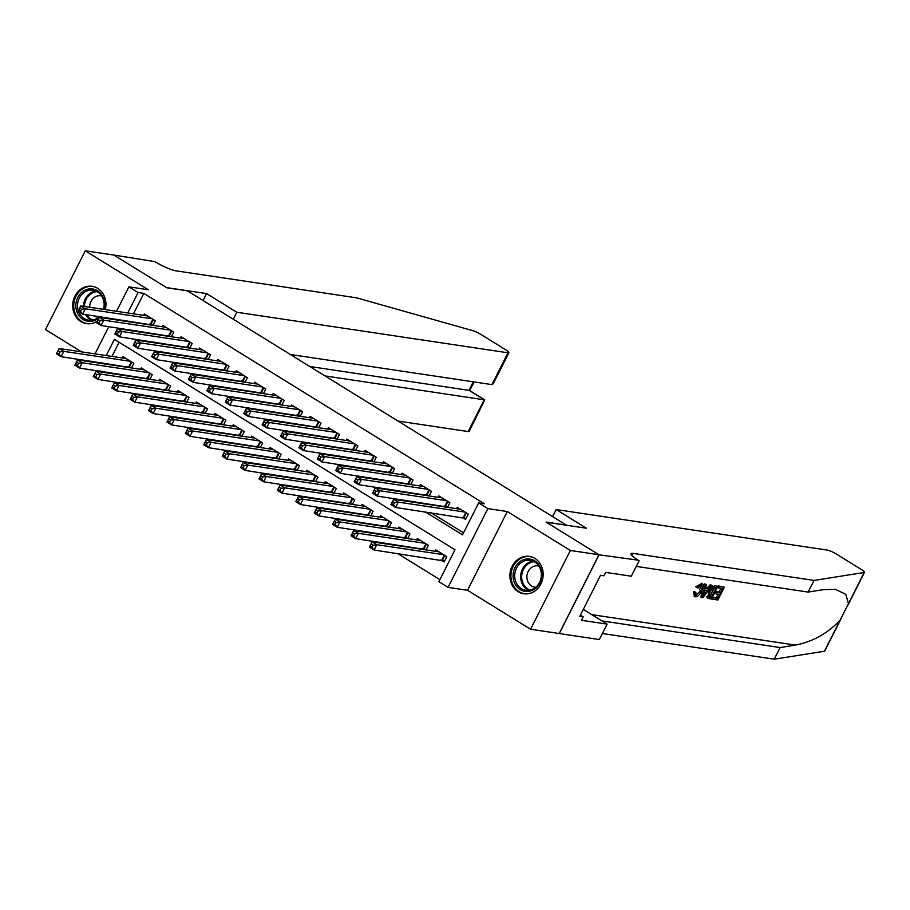 <?xml version="1.0" encoding="UTF-8"?>
<svg xmlns="http://www.w3.org/2000/svg" width="910" height="910" viewBox="0 0 910 910"><rect width="100%" height="100%" fill="white"/><g stroke="black" fill="none" stroke-linecap="round" stroke-linejoin="round"><path stroke-width="1.36" d="M105.276 309.616A18.871 16.573 -81.5 0 0 97.711 288.368A18.871 16.573 -81.5 0 0 92.115 286.309A18.871 16.573 -81.5 0 0 73.699 299.219A18.871 16.573 -81.5 0 0 80.933 321.583A18.871 16.573 -81.5 0 0 86.53 323.641A18.871 16.573 -81.5 0 0 97.108 321.264M101.203 317.624A18.871 16.573 -81.5 0 0 101.727 316.964M518.143 591.671A18.871 16.573 -81.5 0 0 523.739 593.741A18.871 16.573 -81.5 0 0 542.167 580.819A18.871 16.573 -81.5 0 0 534.921 558.467A18.871 16.573 -81.5 0 0 529.324 556.408A18.871 16.573 -81.5 0 0 510.908 569.319A18.871 16.573 -81.5 0 0 518.143 591.671M104.229 371.746L97.37 370.723M566.577 525.252L187.414 290.859L166.826 287.776L113.898 255.084L85.29 250.807L45.5 329.568L81.593 351.863M566.634 525.127L546.045 522.056L598.962 554.747L559.184 633.519L530.575 629.242L570.365 550.47L507.314 511.522L487.862 508.61L448.073 587.382L438.859 581.695L455 549.765L114.432 339.373L106.254 355.56M507.314 511.522L467.524 590.283L530.575 629.242M467.524 590.283L448.073 587.382M104.024 372.156L104.673 372.554M121.496 382.951L123.089 383.929M139.912 394.326L141.494 395.304M158.317 405.701L159.898 406.679M176.722 417.076L178.314 418.054M195.138 428.439L196.719 429.418M213.543 439.814L215.124 440.793M231.959 451.189L233.54 452.168M250.364 462.564L251.945 463.543M268.769 473.939L270.35 474.918M287.185 485.303L288.766 486.281M305.589 496.678L307.171 497.656M323.994 508.053L325.587 509.031M342.41 519.428L343.991 520.406M360.815 530.792L362.396 531.77M379.22 542.167L380.812 543.145M397.636 553.542L439.894 579.647M598.962 554.747L570.365 550.47M153.017 325.37L155.348 320.764L144.303 313.939L143.587 315.338M171.421 336.745L173.753 332.139L162.708 325.314L162.003 326.713M189.837 348.12L192.158 343.514L181.113 336.689L180.407 338.088M208.242 359.495L210.574 354.877L199.529 348.064L198.812 349.463M226.647 370.859L228.979 366.252L217.934 359.427L217.228 360.838M245.063 382.234L247.383 377.627L236.338 370.802L235.633 372.201M263.468 393.609L265.8 389.002L254.755 382.177L254.038 383.576M281.873 404.984L284.204 400.377L273.159 393.552L272.454 394.951M300.289 416.348L302.609 411.741L291.564 404.916L290.859 406.326M318.693 427.723L321.025 423.116L309.98 416.291L309.275 417.701M337.11 439.098L339.43 434.491L328.385 427.666L327.68 429.065M355.514 450.473L357.846 445.866L346.801 439.041L346.084 440.44M373.919 461.848L376.251 457.229L365.206 450.416L364.5 451.815M392.335 473.211L394.656 468.604L383.611 461.779L382.905 463.19M410.74 484.586L413.072 479.979L402.027 473.154L401.31 474.554M429.145 495.961L431.476 491.354L420.431 484.529L419.726 485.929M447.561 507.336L449.881 502.729L438.836 495.904L438.131 497.304M440.872 560.003L444.103 561.993L446.787 556.67L435.742 549.856L435.037 551.255M422.467 548.639L424.049 549.617M404.063 537.264L405.644 538.242M385.647 525.889L387.239 526.867M367.242 514.514L368.823 515.492M348.837 503.139L350.418 504.117M330.421 491.775L332.002 492.754M312.016 480.4L313.597 481.379M293.611 469.025L295.193 470.004M275.195 457.65L276.776 458.629M256.791 446.275L258.372 447.254M238.374 434.912L239.967 435.89M219.97 423.537L221.551 424.515M201.565 412.162L203.146 413.14M183.149 400.787L184.741 401.765M164.744 389.423L166.325 390.401M146.339 378.048L147.92 379.026M119.119 342.262L111.975 356.413M108.279 363.738L107.926 364.421M426.051 549.913L428.382 545.306L417.337 538.481L416.621 539.88M407.646 538.538L409.966 533.931L398.921 527.106L398.216 528.505M389.23 527.163L391.562 522.556L380.516 515.731L379.811 517.13M370.825 515.788L373.157 511.181L362.112 504.356L361.395 505.767M352.42 504.424L354.741 499.806L343.696 492.992L342.99 494.392M334.004 493.049L336.336 488.442L325.291 481.617L324.586 483.017M315.599 481.674L317.92 477.067L306.875 470.242L306.17 471.642M297.183 470.299L299.515 465.692L288.47 458.867L287.765 460.278M278.779 458.936L281.11 454.317L270.065 447.492L269.349 448.903M260.374 447.561L262.694 442.954L251.649 436.129L250.944 437.528M241.958 436.186L244.289 431.579L233.244 424.754L232.539 426.153M223.553 424.811L225.885 420.204L214.84 413.379L214.123 414.778M205.148 413.436L207.469 408.829L196.423 402.004L195.718 403.414M186.732 402.072L189.064 397.454L178.019 390.64L177.313 392.039M168.327 390.697L170.659 386.09L159.614 379.265L158.897 380.664M149.923 379.322L152.243 374.715L141.198 367.89L140.493 369.289M131.506 367.947L133.838 363.34L122.793 356.515L122.088 357.926M127.923 366.673L129.516 367.651M425.345 511.898L462.519 534.852L478.649 502.923L484.37 503.776L143.814 293.384L133.486 313.836M129.789 321.162L129.436 321.844M136.534 330.785L138.115 331.763M154.939 342.16L156.52 343.138M173.344 353.535L174.925 354.513M191.76 364.91L193.341 365.888M210.164 376.274L211.746 377.252M228.569 387.649L230.162 388.627M246.985 399.024L248.566 400.002M265.39 410.399L266.971 411.377M283.795 421.762L285.387 422.74M302.211 433.137L303.792 434.115M320.616 444.512L322.197 445.49M339.021 455.887L340.613 456.865M357.437 467.262L359.018 468.24M375.841 478.626L377.423 479.604M394.257 490.001L395.839 490.979M412.662 501.376L414.243 502.354M431.067 512.751L463.554 532.816M462.382 517.426L465.601 519.417L468.297 514.093L457.252 507.268L456.536 508.679M443.978 506.051L445.559 507.029M425.561 494.687L427.154 495.666M407.157 483.312L408.738 484.291M388.752 471.937L390.333 472.916M370.336 460.562L371.928 461.541M351.931 449.199L353.512 450.177M333.526 437.824L335.108 438.802M315.11 426.449L316.691 427.427M296.705 415.074L298.287 416.052M278.301 403.699L279.882 404.677M259.885 392.335L261.466 393.313M241.48 380.96L243.061 381.938M223.075 369.585L224.656 370.563M204.659 358.21L206.24 359.188M186.254 346.846L187.835 347.825M167.838 335.471L169.431 336.45M149.433 324.096L151.014 325.075M116.537 311.3L128.89 286.843L148.341 289.755L85.29 250.807M128.89 286.843L138.093 292.531L127.764 312.972M143.814 293.384L138.093 292.531M478.649 502.923L487.862 508.61M90.977 361.896L91.33 361.202M95.027 353.876L108.79 326.644M112.487 319.319L112.829 318.625M102.557 362.885L102.204 363.568M130.812 329.932L132.394 330.91M149.217 341.307L150.798 342.285M167.622 352.682L169.203 353.66M186.038 364.046L187.619 365.024M204.443 375.421L206.024 376.399M222.848 386.796L224.44 387.774M241.264 398.171L242.845 399.149M259.668 409.546L261.25 410.524M278.073 420.909L279.666 421.887M296.489 432.284L298.071 433.262M314.894 443.659L316.475 444.637M333.299 455.034L334.891 456.012M351.715 466.398L353.296 467.376M370.12 477.773L371.701 478.751M388.536 489.148L390.117 490.126M406.941 500.523L408.522 501.501M124.067 320.309L123.715 320.991M466.091 518.461L395.554 507.439L390.959 504.595L393.643 499.272L460.471 509.259M392.733 501.501L393.643 499.272L398.25 502.115L395.554 507.439L393.495 504.766L394.576 502.638L392.733 501.501L391.653 503.628L393.495 504.766M465.067 512.102L398.25 502.115L394.576 502.638M390.959 504.595L391.653 503.628M438.961 551.835L372.133 541.848L376.74 544.692L374.055 550.015L444.58 561.038M371.985 547.342L374.055 550.015L369.449 547.172L372.133 541.848L370.154 546.205L371.985 547.342L373.066 545.215L371.223 544.078M373.066 545.215L376.74 544.692L443.568 554.679M370.154 546.205L369.449 547.172M527.527 558.922A16.334 14.344 98.5 0 1 541.837 574.665A16.334 14.344 98.5 0 1 527.379 591.489A16.334 14.344 98.5 0 1 513.058 575.746A16.334 14.344 98.5 0 1 527.527 558.922M527.959 590.374A15.117 13.286 -81.5 0 0 541.302 576.03A15.117 13.286 -81.5 0 0 530.257 560.332A15.117 13.286 -81.5 0 0 528.084 560.219A15.117 13.286 -81.5 0 0 514.753 574.551A15.117 13.286 -81.5 0 0 525.787 590.249A15.117 13.286 -81.5 0 0 527.959 590.374M538.879 566.077A10.772 9.453 -81.5 0 0 537.969 565.895A10.772 9.453 -81.5 0 0 536.422 565.804A10.772 9.453 -81.5 0 0 526.924 576.019A10.772 9.453 -81.5 0 0 534.784 587.189A10.772 9.453 -81.5 0 0 535.706 587.28M531.633 556.943A18.757 16.471 -81.5 0 0 530.223 556.658A18.757 16.471 -81.5 0 0 527.538 556.51A18.757 16.471 -81.5 0 0 510.988 574.29A18.757 16.471 -81.5 0 0 524.672 593.752A18.757 16.471 -81.5 0 0 526.105 593.889M98.883 317.761A16.334 14.344 98.5 0 1 90.17 321.389A16.334 14.344 98.5 0 1 75.849 305.646A16.334 14.344 98.5 0 1 90.318 288.823A16.334 14.344 98.5 0 1 103.968 309.423M99.952 316.703A16.334 14.344 98.5 0 1 99.326 317.351M78.544 311.595A15.117 13.286 -81.5 0 0 88.577 320.149A15.117 13.286 -81.5 0 0 90.75 320.274A15.117 13.286 -81.5 0 0 99.167 316.578M103.478 309.343A15.117 13.286 -81.5 0 0 93.047 290.233A15.117 13.286 -81.5 0 0 90.886 290.119A15.117 13.286 -81.5 0 0 78.26 310.776M101.67 295.977A10.772 9.453 -81.5 0 0 100.76 295.796A10.772 9.453 -81.5 0 0 99.213 295.704A10.772 9.453 -81.5 0 0 89.692 307.284M94.424 286.843A18.757 16.471 -81.5 0 0 93.013 286.559A18.757 16.471 -81.5 0 0 90.329 286.411A18.757 16.471 -81.5 0 0 73.778 304.202A18.757 16.471 -81.5 0 0 87.474 323.653A18.757 16.471 -81.5 0 0 88.896 323.801M94.276 315.85A10.772 9.453 -81.5 0 0 97.575 317.089A10.772 9.453 -81.5 0 0 98.496 317.18M724.326 587.234L717.876 600.009L713.03 599.28L713.781 597.813L717.649 598.393L719.639 594.457L716.034 593.923L716.773 592.444L720.379 592.99L722.62 588.565L718.57 587.962L719.309 586.484L724.326 587.234L718.479 585.972A31.52 27.675 -81.5 0 0 717.524 587.223M721.186 588.349A31.52 27.675 -81.5 0 0 718.911 592.08L715.34 591.545L716.773 592.444M717.888 594.196A31.52 27.675 -81.5 0 0 716.557 597.711L712.689 597.142A31.52 27.675 -81.5 0 0 712.212 598.78L713.03 599.28M707.536 597.279L709.095 591.898C711.154 587.814 713.292 585.824 715.533 585.915L717.99 586.29L711.54 599.064L708.071 598.348L706.501 596.641L708.367 598.2M717.99 586.29L715.533 585.915M697.083 587.564L702.042 583.731L702.77 583.981L701.951 583.469L695.695 586.7L697.845 588.122L695.695 586.7M700.313 584.55C701.428 585.13 701.132 586.882 699.426 589.805L700.893 590.715C702.486 587.735 702.657 585.904 701.383 585.21L697.845 588.122M701.246 583.242L702.042 583.731C703.976 584.391 703.919 586.757 701.86 590.852C699.836 594.765 697.697 596.755 695.445 596.835L694.671 592.729L695.832 592.478L694.455 591.625L693.329 591.887L694.648 596.346M841.386 618.061L824.71 651.071A7.257 1.228 -153.2 0 1 824.414 651.23L774.228 659.193L780.109 647.545L795.499 645.099C813.028 641.595 827.907 633.258 840.146 620.085L848.473 603.614L845.777 594.298L835.46 589.384L823.516 589.646L808.125 592.08L636.283 566.395M712.064 585.403L702.884 597.768L701.792 597.608L705.523 584.425L706.547 584.573L705.341 588.622L708.276 589.066L711.04 585.244L712.064 585.403L710.209 584.732L706.888 588.213L705.523 588.008M706.547 584.573L704.693 583.913L703.407 586.586M702.122 590.317L700.962 597.096L701.792 597.608M556.181 509.554L827.372 550.095A7.257 1.228 26.8 0 1 836.324 554.019L861.452 569.546A7.257 1.228 26.8 0 1 864.5 572.31A7.257 1.228 26.8 0 1 864.204 572.47L814.018 580.432L633.223 553.405A16.937 2.855 26.8 0 0 630.983 553.724A16.937 2.855 26.8 0 0 638.092 560.162L599.064 554.804L546.318 522.226L586.37 528.21L556.181 509.554L552.666 516.505M639.104 560.788L631.312 576.223L605.685 572.39L603.956 575.803L600.532 575.291L579.772 616.377L583.208 616.889L581.49 620.29L607.118 624.123L599.315 639.559L559.184 633.519M559.275 633.576L599.064 554.804M808.125 592.08L814.018 580.432M774.228 659.193L602.374 633.508M601.897 620.904L780.109 647.545M607.118 624.123L583.287 609.404M583.208 616.889L580.387 615.149M695.832 592.478L696.23 595.367L695.615 594.981M695.866 595.242L700.893 590.715M694.671 592.729L693.329 591.887M695.445 596.835L694.057 596.13M704.749 593.923L707.229 590.488L704.886 590.146L703.089 596.209L704.749 593.923L703.919 593.411M711.04 585.244L710.209 584.732M708.276 589.066L706.888 588.213M705.523 584.425L704.693 583.913M705.318 590.203L704.556 591.261M709.186 598.712L707.207 597.813M716.272 587.621L712.78 588.065L710.05 592.08L708.924 596.801L711.313 597.438L716.272 587.621M708.924 596.801L710.221 596.767A31.52 27.675 -81.5 0 1 714.851 587.405M709.095 591.898L707.821 591.113M711.313 597.438L710.221 596.767M719.309 586.484L718.479 585.972M718.57 587.962L717.478 587.291M720.379 592.99L718.911 592.08M716.034 593.923L714.589 593.024M717.649 598.393L716.557 597.711M713.781 597.813L712.689 597.142M398.239 421.091L468.184 431.556L484.268 399.729L468.991 390.288L473.257 381.825M325.143 375.932L484.757 399.877L469.48 390.435L309.866 366.502M206.593 293.589L236.782 312.244L507.973 352.784A7.257 1.228 26.8 0 0 508.929 352.648A7.257 1.228 26.8 0 0 505.892 349.884L480.764 334.357A7.257 1.228 26.8 0 0 472.79 330.66L356.561 297.82L175.767 270.793A16.937 2.855 -153.2 0 1 154.871 261.636L113.807 255.027L166.541 287.606L206.593 293.589L203.089 300.539M236.782 312.244L233.279 319.183M290.426 354.49L491.9 384.611L507.973 352.784M484.757 399.877L469.15 431.408A7.257 1.228 -153.2 0 1 468.184 431.556M508.929 352.648L493.209 383.77L491.9 384.611M447.686 507.086L377.149 496.064L372.543 493.22L375.238 487.897L442.067 497.895M374.317 490.126L375.238 487.897L379.834 490.74L377.149 496.064L375.091 493.391L376.16 491.263L374.317 490.126L373.248 492.253L375.091 493.391M446.662 500.739L379.834 490.74L376.16 491.263M372.543 493.22L373.248 492.253M429.27 495.711L358.745 484.689L354.138 481.856L356.822 476.533L423.65 486.52M355.912 478.751L356.822 476.533L361.429 479.377L358.745 484.689L356.674 482.027L357.755 479.888L355.912 478.751L354.843 480.889L356.674 482.027M428.257 489.364L361.429 479.377L357.755 479.888M354.138 481.856L354.843 480.889M410.865 484.336L340.329 473.325L335.733 470.481L338.418 465.158L405.246 475.145M337.508 467.387L338.418 465.158L343.024 468.002L340.329 473.325L338.27 470.652L339.35 468.525L337.508 467.387L336.427 469.514L338.27 470.652M409.841 477.989L343.024 468.002L339.35 468.525M335.733 470.481L336.427 469.514M392.46 472.961L321.924 461.95L317.317 459.106L320.013 453.783L386.83 463.77M319.091 456.012L320.013 453.783L324.608 456.627L321.924 461.95L319.865 459.277L320.934 457.15L319.091 456.012L318.022 458.139L319.865 459.277M391.436 466.614L324.608 456.627L320.934 457.15M317.317 459.106L318.022 458.139M420.557 540.472L353.728 530.473L358.335 533.317L355.639 538.64L426.176 549.663M353.58 535.967L355.639 538.64L351.044 535.797L353.728 530.473L351.738 534.83L353.58 535.967L354.661 533.84L352.818 532.703M354.661 533.84L358.335 533.317L425.152 543.315M351.738 534.83L351.044 535.797M402.14 529.097L335.324 519.11L339.919 521.953L337.235 527.277L407.771 538.288M335.176 524.604L337.235 527.277L332.628 524.433L335.324 519.11L333.333 523.466L335.176 524.604L336.245 522.465L334.402 521.328M336.245 522.465L339.919 521.953L406.747 531.94M333.333 523.466L332.628 524.433M383.736 517.722L316.908 507.734L321.514 510.578L318.83 515.902L389.355 526.913M316.76 513.229L318.83 515.902L314.223 513.058L316.908 507.734L314.917 512.091L316.76 513.229L317.84 511.101L315.998 509.964M317.84 511.101L321.514 510.578L388.342 520.565M314.917 512.091L314.223 513.058M365.331 506.347L298.503 496.359L303.11 499.203L300.414 504.527L370.95 515.538M298.355 501.854L300.414 504.527L295.818 501.683L298.503 496.359L296.512 500.716L298.355 501.854L299.424 499.726L297.593 498.589M299.424 499.726L303.11 499.203L369.926 509.19M296.512 500.716L295.818 501.683M374.044 461.597L303.519 450.575L298.912 447.731L301.597 442.408L368.425 452.406M300.687 444.637L301.597 442.408L306.204 445.252L303.519 450.575L301.449 447.902L302.529 445.775L300.687 444.637L299.606 446.764L301.449 447.902M373.032 455.239L306.204 445.252L302.529 445.775M298.912 447.731L299.606 446.764M346.915 494.983L280.098 484.984L284.693 487.828L282.009 493.152L352.545 504.174M279.95 490.479L282.009 493.152L277.402 490.308L280.098 484.984L278.107 489.341L279.95 490.479L281.019 488.351L279.177 487.214M281.019 488.351L284.693 487.828L351.522 497.827M278.107 489.341L277.402 490.308M355.639 450.222L285.103 439.2L280.507 436.356L283.192 431.044L350.02 441.031M282.282 433.262L283.192 431.044L287.799 433.877L285.103 439.2L283.044 436.527L284.125 434.4L282.282 433.262L281.201 435.389L283.044 436.527M354.616 443.875L287.799 433.877L284.125 434.4M280.507 436.356L281.201 435.389M328.51 483.608L261.682 473.621L266.289 476.465L263.593 481.777L334.129 492.799M261.534 479.104L263.593 481.777L258.997 478.933L261.682 473.621L259.691 477.977L261.534 479.104L262.615 476.976L260.772 475.839M262.615 476.976L266.289 476.465L333.117 486.452M259.691 477.977L258.997 478.933M337.235 438.847L266.698 427.837L262.091 424.993L264.787 419.669L331.604 429.656M263.866 421.899L264.787 419.669L269.383 422.513L266.698 427.837L264.639 425.163L265.709 423.036L263.866 421.899L262.797 424.026L264.639 425.163M336.211 432.5L269.383 422.513L265.709 423.036M262.091 424.993L262.797 424.026M310.105 472.233L243.277 462.246L247.873 465.09L245.188 470.413L315.724 481.424M243.129 467.74L245.188 470.413L240.593 467.569L243.277 462.246L241.286 466.602L243.129 467.74L244.198 465.613L242.367 464.475M244.198 465.613L247.873 465.09L314.701 475.077M241.286 466.602L240.593 467.569M318.818 427.472L248.293 416.462L243.687 413.618L246.371 408.294L313.199 418.281M245.461 410.524L246.371 408.294L250.978 411.138L248.293 416.462L246.223 413.788L247.304 411.661L245.461 410.524L244.38 412.651L246.223 413.788M317.806 421.125L250.978 411.138L247.304 411.661M243.687 413.618L244.38 412.651M291.689 460.858L224.872 450.871L229.468 453.715L226.783 459.038L297.32 470.049M224.725 456.365L226.783 459.038L222.176 456.194L224.872 450.871L222.882 455.227L224.725 456.365L225.794 454.238L223.951 453.1M225.794 454.238L229.468 453.715L296.296 463.702M222.882 455.227L222.176 456.194M300.414 416.109L229.877 405.087L225.282 402.243L227.966 396.919L294.795 406.906M227.056 399.149L227.966 396.919L232.562 399.763L229.877 405.087L227.819 402.413L228.888 400.286L227.056 399.149L225.976 401.276L227.819 402.413M299.39 409.75L232.562 399.763L228.888 400.286M225.282 402.243L225.976 401.276M273.284 449.483L206.456 439.496L211.063 442.34L208.367 447.663L278.904 458.685M206.308 444.99L208.367 447.663L203.772 444.819L206.456 439.496L204.466 443.852L206.308 444.99L207.389 442.863L205.546 441.725M207.389 442.863L211.063 442.34L277.891 452.327M204.466 443.852L203.772 444.819M282.009 404.734L211.473 393.712L206.866 390.868L209.562 385.544L276.378 395.543M208.64 387.774L209.562 385.544L214.157 388.388L211.473 393.712L209.414 391.038L210.483 388.911L208.64 387.774L207.571 389.901L209.414 391.038M280.985 398.387L214.157 388.388L210.483 388.911M206.866 390.868L207.571 389.901M254.88 438.12L188.051 428.121L192.647 430.965L189.963 436.288L260.499 447.31M187.904 433.615L189.963 436.288L185.356 433.444L188.051 428.121L186.061 432.477L187.904 433.615L188.973 431.488L187.142 430.35M188.973 431.488L192.647 430.965L259.475 440.963M186.061 432.477L185.356 433.444M263.593 393.359L193.056 382.337L188.461 379.504L191.145 374.181L257.974 384.168M190.236 376.399L191.145 374.181L195.752 377.024L193.056 382.337L190.998 379.675L192.078 377.536L190.236 376.399L189.155 378.537L190.998 379.675M262.58 387.012L195.752 377.024L192.078 377.536M188.461 379.504L189.155 378.537M236.463 426.745L169.635 416.757L174.242 419.601L171.558 424.913L242.083 435.935M169.487 422.251L171.558 424.913L166.951 422.081L169.635 416.757L167.656 421.114L169.487 422.251L170.568 420.113L168.725 418.975M170.568 420.113L174.242 419.601L241.07 429.588M167.656 421.114L166.951 422.081M245.188 381.984L174.652 370.973L170.056 368.129L172.741 362.806L239.569 372.793M171.831 365.035L172.741 362.806L177.336 365.649L174.652 370.973L172.593 368.3L173.662 366.173L171.831 365.035L170.75 367.162L172.593 368.3M244.164 375.637L177.336 365.649L173.662 366.173M170.056 368.129L170.75 367.162M218.059 415.37L151.231 405.382L155.838 408.226L153.142 413.549L223.678 424.56M151.083 410.876L153.142 413.549L148.546 410.706L151.231 405.382L149.24 409.739L151.083 410.876L152.163 408.749L150.321 407.612M152.163 408.749L155.838 408.226L222.654 418.213M149.24 409.739L148.546 410.706M226.772 370.609L156.247 359.598L151.64 356.754L154.325 351.431L221.153 361.418M153.415 353.66L154.325 351.431L158.931 354.274L156.247 359.598L154.177 356.925L155.257 354.798L153.415 353.66L152.345 355.787L154.177 356.925M225.76 364.262L158.931 354.274L155.257 354.798M151.64 356.754L152.345 355.787M199.654 403.995L132.826 394.007L137.421 396.851L134.737 402.174L205.273 413.185M132.678 399.501L134.737 402.174L130.13 399.331L132.826 394.007L130.835 398.364L132.678 399.501L133.747 397.374L131.904 396.237M133.747 397.374L137.421 396.851L204.249 406.838M130.835 398.364L130.13 399.331M208.367 359.245L137.831 348.223L133.235 345.379L135.92 340.056L202.748 350.043M135.01 342.285L135.92 340.056L140.527 342.899L137.831 348.223L135.772 345.55L136.853 343.423L135.01 342.285L133.929 344.412L135.772 345.55M207.355 352.887L140.527 342.899L136.853 343.423M133.235 345.379L133.929 344.412M181.238 392.631L114.41 382.632L119.017 385.476L116.332 390.799L186.857 401.822M114.262 388.126L116.332 390.799L111.725 387.956L114.41 382.632L112.43 386.989L114.262 388.126L115.343 385.999L113.5 384.862M115.343 385.999L119.017 385.476L185.845 395.463M112.43 386.989L111.725 387.956M189.963 347.87L119.426 336.848L114.819 334.004L117.515 328.692L184.343 338.679M116.594 330.91L117.515 328.692L122.111 331.524L119.426 336.848L117.367 334.175L118.436 332.048L116.594 330.91L115.525 333.037L117.367 334.175M188.939 341.523L122.111 331.524L118.436 332.048M114.819 334.004L115.525 333.037M162.833 381.256L96.005 371.269L100.612 374.101L97.916 379.424L168.452 390.447M95.857 376.751L97.916 379.424L93.321 376.581L96.005 371.269L94.014 375.614L95.857 376.751L96.938 374.624L95.095 373.487M96.938 374.624L100.612 374.101L167.429 384.1M94.014 375.614L93.321 376.581M171.546 336.495L101.021 325.484L96.415 322.64L99.099 317.317L165.927 327.304M98.189 319.546L99.099 317.317L103.706 320.161L101.021 325.484L98.951 322.811L100.032 320.673L98.189 319.546L97.12 321.674L98.951 322.811M170.534 330.148L103.706 320.161L100.032 320.673M96.415 322.64L97.12 321.674M144.417 369.881L77.6 359.894L82.196 362.737L79.511 368.061L150.048 379.072M77.452 365.388L79.511 368.061L74.904 365.217L77.6 359.894L75.61 364.25L77.452 365.388L78.522 363.261L76.679 362.123M78.522 363.261L82.196 362.737L149.024 372.725M75.61 364.25L74.904 365.217M153.142 325.12L82.605 314.109L78.01 311.265L80.694 305.942L147.522 315.929M79.784 308.171L80.694 305.942L85.301 308.786L82.605 314.109L80.546 311.436L81.627 309.309L79.784 308.171L78.704 310.299L80.546 311.436M152.118 318.773L85.301 308.786L81.627 309.309M78.01 311.265L78.704 310.299M126.012 358.506L59.184 348.519L63.791 351.362L61.106 356.686L131.631 367.697M59.036 354.013L61.106 356.686L56.5 353.842L59.184 348.519L57.194 352.875L59.036 354.013L60.117 351.886L58.274 350.748M60.117 351.886L63.791 351.362L130.619 361.35M57.194 352.875L56.5 353.842M466.307 512.865L463.861 517.71M465.818 512.569L463.304 517.562M441.794 560.139L444.319 555.145M442.351 560.287L444.797 555.441M528.824 590.306A15.117 13.286 98.5 0 1 520.85 574.221A15.117 13.286 98.5 0 1 533.18 561.174M534.261 561.709A14.628 12.842 -81.5 0 0 521.851 574.369A14.628 12.842 -81.5 0 0 530.018 590.112M91.614 320.206A15.117 13.286 98.5 0 1 85.46 314.53M83.458 306.351A15.117 13.286 98.5 0 1 95.971 291.075M97.051 291.61A14.628 12.842 -81.5 0 0 84.459 306.499M86.609 314.701A14.628 12.842 -81.5 0 0 92.809 320.013M795.499 645.099L591.773 614.648M632.052 555.714L633.223 553.405M824.414 651.23L840.146 620.085M848.473 603.614L864.204 572.47M447.902 501.501L445.456 506.335M447.413 501.194L444.888 506.199M429.486 490.126L427.04 494.972M429.008 489.83L426.483 494.824M411.081 478.751L408.635 483.597M410.592 478.455L408.078 483.449M392.676 467.376L390.219 472.222M392.187 467.08L389.662 472.074M423.389 548.775L425.903 543.77M423.946 548.912L426.392 544.078M404.973 537.4L407.498 532.407M405.53 537.548L407.976 532.703M386.568 526.025L389.093 521.032M387.125 526.173L389.571 521.328M368.152 514.65L370.677 509.657M368.721 514.798L371.166 509.953M374.26 456.001L371.815 460.847M373.783 455.705L371.257 460.699M349.747 503.275L352.272 498.282M350.304 503.423L352.75 498.578M355.855 444.637L353.41 449.472M355.366 444.33L352.841 449.335M331.342 491.912L333.868 486.907M331.9 492.048L334.345 487.214M337.439 433.262L334.994 438.108M336.962 432.967L334.436 437.96M312.926 480.537L315.451 475.543M313.495 480.685L315.941 475.839M319.035 421.887L316.589 426.733M318.557 421.592L316.032 426.585M294.522 469.162L297.047 464.168M295.079 469.31L297.524 464.464M300.63 410.512L298.184 415.358M300.141 410.217L297.615 415.21M276.117 457.787L278.642 452.793M276.674 457.935L279.12 453.089M282.214 399.149L279.768 403.983M281.736 398.842L279.211 403.835M257.701 446.423L260.226 441.418M258.269 446.56L260.715 441.725M263.809 387.774L261.363 392.62M263.331 387.478L260.806 392.472M239.296 435.048L241.821 430.055M239.853 435.196L242.299 430.35M245.404 376.399L242.959 381.245M244.915 376.103L242.39 381.097M220.891 423.673L223.405 418.68M221.448 423.821L223.894 418.975M226.988 365.024L224.542 369.87M226.51 364.728L223.985 369.722M202.475 412.298L205 407.305M203.044 412.446L205.489 407.6M208.583 353.649L206.138 358.495M208.094 353.353L205.58 358.347M184.07 400.923L186.595 395.93M184.628 401.071L187.073 396.225M190.179 342.285L187.733 347.12M189.689 341.978L187.164 346.983M165.665 389.56L168.179 384.555M166.223 389.696L168.668 384.862M171.762 330.91L169.317 335.756M171.285 330.614L168.76 335.608M147.249 378.185L149.775 373.191M147.807 378.333L150.264 373.487M153.358 319.535L150.912 324.381M152.869 319.239L150.355 324.233M128.845 366.81L131.37 361.816M129.402 366.958L131.848 362.112M524.672 593.752L525.616 593.889M530.223 556.658L531.156 556.806M87.474 323.653L88.406 323.801M93.013 286.559L93.946 286.707M847.824 605.321L864.5 572.31M707.309 597.881L708.162 598.405M469.719 390.583L474.087 381.95"/></g></svg>
